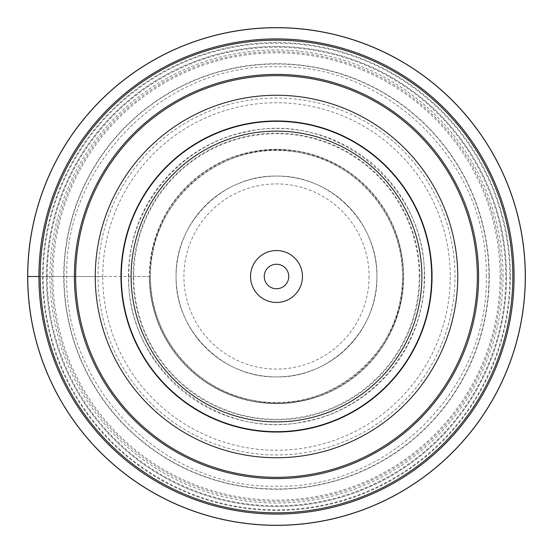 <?xml version="1.0" encoding="UTF-8"?>
<svg xmlns="http://www.w3.org/2000/svg" width="553" height="553" viewBox="0 0 553 553"><rect width="100%" height="100%" fill="white"/><g stroke="black" fill="none" stroke-linecap="round" stroke-linejoin="round"><path stroke-width="0.41" stroke-dasharray="2.77 2.07" d="M509.818 276.5A233.318 233.318 0 0 1 276.5 509.818A233.318 233.318 0 0 1 43.182 276.5A233.318 233.318 0 0 1 276.5 43.182A233.318 233.318 0 0 1 509.818 276.5M38.917 276.5A237.583 237.583 0 0 1 276.5 38.917A237.583 237.583 0 0 1 514.083 276.5A237.583 237.583 0 0 1 276.5 514.083A237.583 237.583 0 0 1 38.917 276.5L149.531 276.5A126.969 126.969 0 0 1 276.5 149.531A126.969 126.969 0 0 1 403.469 276.5A126.969 126.969 0 0 1 276.5 403.469A126.969 126.969 0 0 1 149.531 276.5L149.434 276.5A127.066 127.066 0 0 0 276.5 403.566A127.066 127.066 0 0 0 403.566 276.5A127.066 127.066 0 0 0 276.5 149.434A127.066 127.066 0 0 0 149.434 276.5L149.628 276.5A126.872 126.872 0 0 1 276.5 149.628A126.872 126.872 0 0 1 403.372 276.5A126.872 126.872 0 0 1 276.5 403.372A126.872 126.872 0 0 1 149.628 276.5L133.135 276.5A143.365 143.365 0 0 1 276.5 133.135A143.365 143.365 0 0 1 419.865 276.5A143.365 143.365 0 0 1 276.5 419.865A143.365 143.365 0 0 1 133.135 276.5L102.747 276.5A173.753 173.753 0 0 0 276.5 450.253A173.753 173.753 0 0 0 450.253 276.5A173.753 173.753 0 0 0 276.5 102.747A173.753 173.753 0 0 0 102.747 276.5L98.04 276.5A178.46 178.46 0 0 1 276.5 98.04A178.46 178.46 0 0 1 454.96 276.5A178.46 178.46 0 0 1 276.5 454.96A178.46 178.46 0 0 1 98.04 276.5L51.643 276.5A224.857 224.857 0 0 0 276.5 501.357A224.857 224.857 0 0 0 501.357 276.5A224.857 224.857 0 0 0 276.5 51.643A224.857 224.857 0 0 0 51.643 276.5L27.733 276.5M27.65 276.5A248.85 248.85 0 0 1 276.5 27.65A248.85 248.85 0 0 1 525.35 276.5A248.85 248.85 0 0 1 276.5 525.35A248.85 248.85 0 0 1 27.65 276.5M264.251 276.5A12.249 12.249 0 0 1 276.5 264.251A12.249 12.249 0 0 1 288.749 276.5A12.249 12.249 0 0 1 276.5 288.749A12.249 12.249 0 0 1 264.251 276.5A12.249 12.249 0 0 0 276.5 288.749A12.249 12.249 0 0 0 288.749 276.5A12.249 12.249 0 0 0 276.5 264.251A12.249 12.249 0 0 0 264.251 276.5A12.249 12.249 0 0 0 276.5 288.749A12.249 12.249 0 0 0 288.749 276.5A12.249 12.249 0 0 0 276.5 264.251A12.249 12.249 0 0 0 264.251 276.5M302.463 276.5A25.963 25.963 0 0 0 276.5 250.537A25.963 25.963 0 0 0 250.537 276.5A25.963 25.963 0 0 0 276.5 302.463A25.963 25.963 0 0 0 302.463 276.5M431.686 276.5A155.186 155.186 0 0 1 276.5 431.686A155.186 155.186 0 0 1 121.314 276.5A155.186 155.186 0 0 1 276.5 121.314A155.186 155.186 0 0 1 431.686 276.5M432.031 276.5A155.531 155.531 0 0 1 276.5 432.031A155.531 155.531 0 0 1 120.969 276.5A155.531 155.531 0 0 1 276.5 120.969A155.531 155.531 0 0 1 432.031 276.5A155.531 155.531 0 0 1 276.5 432.031A155.531 155.531 0 0 1 120.969 276.5A155.531 155.531 0 0 1 276.5 120.969A155.531 155.531 0 0 1 432.031 276.5M75.657 276.5A200.843 200.843 0 0 1 276.5 75.657A200.843 200.843 0 0 1 477.343 276.5A200.843 200.843 0 0 1 276.5 477.343A200.843 200.843 0 0 1 75.657 276.5A200.843 200.843 0 0 1 276.5 75.657A200.843 200.843 0 0 1 477.343 276.5A200.843 200.843 0 0 1 276.5 477.343A200.843 200.843 0 0 1 75.657 276.5M506.527 276.5A230.027 230.027 0 0 0 276.5 46.473A230.027 230.027 0 0 0 46.473 276.5A230.027 230.027 0 0 0 276.5 506.527A230.027 230.027 0 0 0 506.527 276.5A230.027 230.027 0 0 1 276.5 506.527A230.027 230.027 0 0 1 46.473 276.5A230.027 230.027 0 0 1 276.5 46.473A230.027 230.027 0 0 1 506.527 276.5M503.05 276.5A226.55 226.55 0 0 0 276.5 49.95A226.55 226.55 0 0 0 49.95 276.5A226.55 226.55 0 0 0 276.5 503.05A226.55 226.55 0 0 0 503.05 276.5M500.112 276.5A223.612 223.612 0 0 1 276.5 500.112A223.612 223.612 0 0 1 52.888 276.5A223.612 223.612 0 0 1 276.5 52.888A223.612 223.612 0 0 1 500.112 276.5M489.274 276.5A212.774 212.774 0 0 0 276.5 63.726A212.774 212.774 0 0 0 63.726 276.5A212.774 212.774 0 0 0 276.5 489.274A212.774 212.774 0 0 0 489.274 276.5M176.075 276.5C174.838 330.182 222.818 378.162 276.5 376.925C330.182 378.162 378.162 330.182 376.925 276.5C378.162 222.818 330.182 174.838 276.5 176.075C222.818 174.838 174.838 222.818 176.075 276.5A100.425 100.425 0 0 1 276.5 176.075A100.425 100.425 0 0 1 376.925 276.5A100.425 100.425 0 0 1 276.5 376.925A100.425 100.425 0 0 1 176.075 276.5A100.425 100.425 0 0 1 276.5 176.075A100.425 100.425 0 0 1 376.925 276.5A100.425 100.425 0 0 1 276.5 376.925A100.425 100.425 0 0 1 176.075 276.5M419.271 276.5A142.771 142.771 0 0 0 276.5 133.729A142.771 142.771 0 0 0 133.729 276.5A142.771 142.771 0 0 0 276.5 419.271A142.771 142.771 0 0 0 419.271 276.5M402.515 276.5A126.015 126.015 0 0 1 276.5 402.515A126.015 126.015 0 0 1 150.485 276.5A126.015 126.015 0 0 1 276.5 150.485A126.015 126.015 0 0 1 402.515 276.5C405.107 353.485 325.793 418.047 250.944 399.888C193.84 389.153 149.428 334.593 150.492 276.5C148.031 201.043 224.248 136.971 298.164 152.372C356.968 161.455 403.662 216.997 402.508 276.5M149.351 276.5A127.149 127.149 0 0 0 276.5 403.649A127.149 127.149 0 0 0 403.649 276.5A127.149 127.149 0 0 0 276.5 149.351A127.149 127.149 0 0 0 149.351 276.5M47.247 276.5A229.253 229.253 0 0 1 276.5 47.247A229.253 229.253 0 0 1 505.753 276.5A229.253 229.253 0 0 1 276.5 505.753A229.253 229.253 0 0 1 47.247 276.5M128.441 276.5A148.059 148.059 0 0 1 276.5 128.441A148.059 148.059 0 0 1 424.559 276.5A148.059 148.059 0 0 1 276.5 424.559A148.059 148.059 0 0 1 128.441 276.5M510.447 276.5A233.947 233.947 0 0 0 276.5 42.553A233.947 233.947 0 0 0 42.553 276.5A233.947 233.947 0 0 0 276.5 510.447A233.947 233.947 0 0 0 510.447 276.5M488.963 276.5A212.463 212.463 0 0 1 276.5 488.963A212.463 212.463 0 0 1 64.037 276.5A212.463 212.463 0 0 1 276.5 64.037A212.463 212.463 0 0 1 488.963 276.5M486.253 276.5C488.845 164.379 388.621 64.155 276.5 66.747C164.379 64.155 64.155 164.379 66.747 276.5C64.155 388.621 164.379 488.845 276.5 486.253C388.621 488.845 488.845 388.621 486.253 276.5M369.086 276.5A92.586 92.586 0 0 1 276.5 369.086A92.586 92.586 0 0 1 183.914 276.5A92.586 92.586 0 0 1 276.5 183.914A92.586 92.586 0 0 1 369.086 276.5M424.192 276.5C425.444 344.595 373.379 408.543 306.452 421.123C218.725 442.407 125.759 366.729 128.808 276.5C127.556 208.405 179.621 144.457 246.548 131.877C334.275 110.593 427.241 186.271 424.192 276.5"/><path stroke-width="0.83" d="M27.733 276.5A248.767 248.767 0 0 0 276.5 525.267A248.767 248.767 0 0 0 525.267 276.5A248.767 248.767 0 0 0 276.5 27.733A248.767 248.767 0 0 0 27.733 276.5L27.65 276.5A248.85 248.85 0 0 0 276.5 525.35A248.85 248.85 0 0 0 525.35 276.5A248.85 248.85 0 0 0 276.5 27.65A248.85 248.85 0 0 0 27.65 276.5L38.917 276.5A237.583 237.583 0 0 0 276.5 514.083A237.583 237.583 0 0 0 514.083 276.5A237.583 237.583 0 0 0 276.5 38.917A237.583 237.583 0 0 0 38.917 276.5M288.749 276.5A12.249 12.249 0 0 1 276.5 288.749A12.249 12.249 0 0 1 264.251 276.5A12.249 12.249 0 0 1 276.5 264.251A12.249 12.249 0 0 1 288.749 276.5M250.537 276.5A25.963 25.963 0 0 1 276.5 250.537A25.963 25.963 0 0 1 302.463 276.5A25.963 25.963 0 0 1 276.5 302.463A25.963 25.963 0 0 1 250.537 276.5M276.5 131.109A145.391 145.391 0 0 0 131.109 276.5A145.391 145.391 0 0 0 276.5 421.891A145.391 145.391 0 0 0 421.891 276.5A145.391 145.391 0 0 0 276.5 131.109M276.5 121.314A155.186 155.186 0 0 0 121.314 276.5A155.186 155.186 0 0 0 276.5 431.686A155.186 155.186 0 0 0 431.686 276.5A155.186 155.186 0 0 0 276.5 121.314M120.969 276.5A155.531 155.531 0 0 0 276.5 432.031A155.531 155.531 0 0 0 432.031 276.5A155.531 155.531 0 0 0 276.5 120.969A155.531 155.531 0 0 0 120.969 276.5M477.343 276.5A200.843 200.843 0 0 0 276.5 75.657A200.843 200.843 0 0 0 75.657 276.5A200.843 200.843 0 0 0 276.5 477.343A200.843 200.843 0 0 0 477.343 276.5M95.254 276.5A181.246 181.246 0 0 0 276.5 457.746A181.246 181.246 0 0 0 457.746 276.5A181.246 181.246 0 0 0 276.5 95.254A181.246 181.246 0 0 0 95.254 276.5M478.601 276.5A202.101 202.101 0 0 0 276.5 74.399A202.101 202.101 0 0 0 74.399 276.5A202.101 202.101 0 0 0 276.5 478.601A202.101 202.101 0 0 0 478.601 276.5M512.825 276.5A236.325 236.325 0 0 1 276.5 512.825A236.325 236.325 0 0 1 40.175 276.5A236.325 236.325 0 0 1 276.5 40.175A236.325 236.325 0 0 1 512.825 276.5"/></g></svg>
